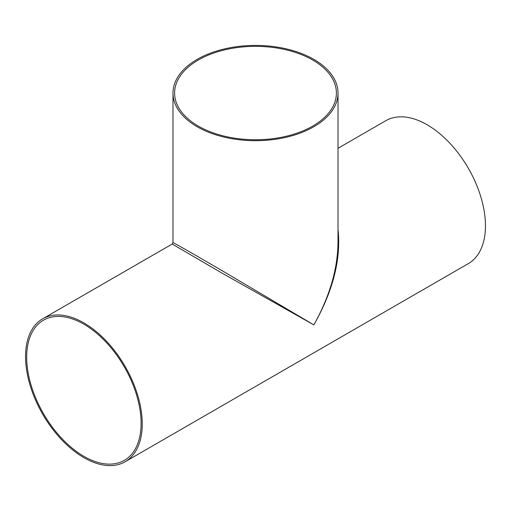 <?xml version="1.0" encoding="UTF-8"?>
<svg xmlns="http://www.w3.org/2000/svg" width="511" height="511" viewBox="0 0 511 511"><rect width="100%" height="100%" fill="white"/><g stroke="black" fill="none" stroke-linecap="round" stroke-linejoin="round"><path stroke-width="0.77" d="M338.014 93.059A82.514 47.638 180 0 1 313.843 126.741A82.514 47.638 180 0 1 197.157 126.741A82.514 47.638 180 0 1 172.986 93.059A82.514 47.638 180 0 1 255.5 45.422A82.514 47.638 180 0 1 338.014 93.059L338.014 242.636C337.643 269.246 329.589 296.661 313.843 324.894C333.108 290.816 341.163 258.981 338.014 229.382M172.175 244.041L222.866 273.589L313.843 324.894L223.927 271.756C193.733 254.127 172.98 242.265 172.986 242.636L172.175 244.041L42.637 318.826A82.514 47.638 60 0 1 125.15 366.464A82.514 47.638 60 0 1 125.15 461.746A82.514 47.638 60 0 1 61.569 439.639A82.514 47.638 60 0 1 25.55 356.601A82.514 47.638 60 0 1 42.637 318.826M198.3 60.03A80.898 46.705 180 0 1 286.46 49.906A80.898 46.705 180 0 1 336.398 93.059A80.898 46.705 180 0 1 286.46 136.207A80.898 46.705 180 0 1 198.3 126.083A80.898 46.705 180 0 1 174.602 93.059A80.898 46.705 180 0 1 198.3 60.03M338.014 148.292L385.85 120.679A82.514 47.638 60 0 1 468.363 168.317A82.514 47.638 60 0 1 468.363 263.593L125.15 461.746M26.693 357.259A80.898 46.705 60 0 1 43.448 320.225A80.898 46.705 60 0 1 124.345 366.93A80.898 46.705 60 0 1 124.345 460.341A80.898 46.705 60 0 1 62.003 438.668A80.898 46.705 60 0 1 26.693 357.259M172.986 93.059L172.986 242.636"/></g></svg>
